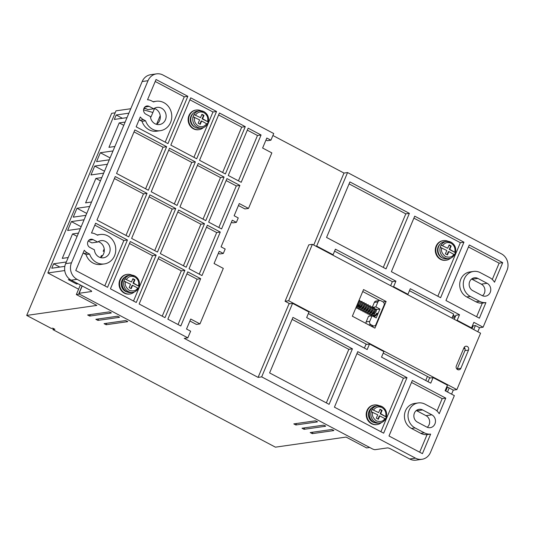 <?xml version="1.0" encoding="UTF-8"?>
<svg xmlns="http://www.w3.org/2000/svg" width="534" height="534" viewBox="0 0 534 534"><rect width="100%" height="100%" fill="white"/><g stroke="black" fill="none" stroke-linecap="round" stroke-linejoin="round"><path stroke-width="0.8" d="M200.53 117.667L193.976 114.55A8.664 7.87 -98.1 0 1 199.396 110.838L197.447 111.112A8.664 7.87 81.9 0 0 190.858 118.288A8.664 7.87 81.9 0 0 195.404 127.466A8.664 7.87 81.9 0 0 199.896 128.267L201.839 127.993A8.664 7.87 -98.1 0 1 197.353 127.185A8.664 7.87 -98.1 0 1 193.048 116.766A8.664 7.87 81.9 0 1 193.976 114.55L200.53 117.667L201.932 114.336L203.981 115.417L202.586 118.748L208.287 122.019L207.366 124.222L201.652 120.971L200.25 124.302L198.201 123.22L199.603 119.89L193.048 116.766M378.653 412.608L372.058 409.471L378.653 412.608L380.048 409.278L382.104 410.366L380.702 413.696L386.269 416.981L380.188 413.77L381.59 410.439L382.104 410.366M447.732 248.263L441.144 245.126L447.732 248.263L449.134 244.932L451.183 246.02L449.788 249.351L455.355 252.635L449.274 249.425L450.676 246.087L451.183 246.02M203.888 111.639A8.664 7.87 -98.1 0 0 199.396 110.838L203.995 111.653C207.746 114.016 209.181 117.453 208.307 121.986L202.072 118.822L203.474 115.491L203.981 115.417M131.484 282.032L124.896 278.895L131.484 282.032L132.886 278.701L134.935 279.783L133.54 283.113L139.107 286.404L133.026 283.187L134.428 279.856L134.935 279.783M153.685 108.796A8.664 7.87 -98.1 0 1 157.043 107.394A8.664 7.87 -98.1 0 1 161.535 108.195A8.664 7.87 -98.1 0 1 166.081 117.367A8.664 7.87 -98.1 0 1 159.492 124.549A8.664 7.87 -98.1 0 1 155 123.741A8.664 7.87 -98.1 0 1 150.414 116.572L145.862 114.163A4.332 3.938 -98.1 0 1 143.593 109.577A4.332 3.938 -98.1 0 1 146.883 105.992A4.332 3.938 -98.1 0 1 149.133 106.393L153.685 108.796L147.845 109.63L144.247 107.728M156.482 124.335A8.664 7.87 81.9 0 0 160.307 116.545A8.664 7.87 81.9 0 0 155.694 109.029A8.664 7.87 81.9 0 0 154.213 108.435M97.669 242.049A8.664 7.87 -98.1 0 1 101.026 240.647A8.664 7.87 -98.1 0 1 105.518 241.448A8.664 7.87 -98.1 0 1 110.071 250.62A8.664 7.87 -98.1 0 1 103.476 257.802A8.664 7.87 -98.1 0 1 98.984 256.994A8.664 7.87 -98.1 0 1 94.398 249.825L89.852 247.416A4.332 3.938 -98.1 0 1 87.576 242.83A4.332 3.938 -98.1 0 1 90.873 239.245A4.332 3.938 -98.1 0 1 93.116 239.646L97.669 242.049L91.835 242.883L88.237 240.981M100.472 257.588A8.664 7.87 81.9 0 0 104.29 249.799A8.664 7.87 81.9 0 0 99.684 242.282A8.664 7.87 81.9 0 0 98.196 241.688M457.565 369.568A2.723 2.476 -98.1 0 1 456.336 365.93L463.993 347.721A2.723 2.476 -98.1 0 1 468.218 347.327A2.723 2.476 -98.1 0 1 468.505 350.104L460.849 368.32A2.723 2.476 -98.1 0 1 457.565 369.568M145.608 120.817L142.024 121.331A14.852 13.497 81.9 0 0 149.079 129.809A14.852 13.497 81.9 0 0 156.782 131.184L160.367 130.67A14.852 13.497 81.9 0 0 171.668 118.368A14.852 13.497 81.9 0 0 163.871 102.641A14.852 13.497 81.9 0 0 156.168 101.266A14.852 13.497 81.9 0 0 153.545 101.941L151.462 100.839A10.52 9.559 81.9 0 0 147.524 99.778L156.041 79.513L187.841 96.307L167.956 143.613L136.157 126.818L140.295 116.986A10.52 9.559 81.9 0 0 143.533 119.716L145.608 120.817A14.852 13.497 81.9 0 0 152.664 129.295A14.852 13.497 81.9 0 0 160.367 130.67M89.599 254.071L86.014 254.584A14.852 13.497 81.9 0 0 93.07 263.062A14.852 13.497 81.9 0 0 100.766 264.437L104.35 263.923A14.852 13.497 81.9 0 0 115.651 251.621A14.852 13.497 81.9 0 0 107.855 235.894A14.852 13.497 81.9 0 0 100.152 234.519A14.852 13.497 81.9 0 0 97.535 235.194L95.453 234.092A10.52 9.559 81.9 0 0 91.508 233.031L95.639 223.205L127.439 240L107.554 287.305L75.755 270.504L84.279 250.239A10.52 9.559 81.9 0 0 87.516 252.969L89.599 254.071A14.852 13.497 81.9 0 0 96.654 262.548A14.852 13.497 81.9 0 0 104.35 263.923M90.319 314.599L89.699 316.061L87.649 314.98L109.156 311.909L111.286 312.804M304.68 427.847L304.066 429.316L302.01 428.228L323.517 425.157L325.647 426.052M106.727 323.27L106.112 324.732L104.063 323.651L125.563 320.58L127.699 321.475M98.523 318.931L97.909 320.4L95.853 319.312L117.36 316.248L119.489 317.143M312.884 432.186L312.27 433.648L310.221 432.567L331.721 429.496L333.857 430.391M296.477 423.515L295.856 424.977L293.807 423.896L315.314 420.825L317.443 421.72M452.478 316.902A9.899 8.998 -98.1 0 1 453.893 317.496A9.899 8.998 -98.1 0 1 454.768 318.024M377.551 313.278L377.144 313.338L377.551 313.278M381.53 422.494A9.899 8.998 -98.1 0 1 377.124 424.563A9.899 8.998 -98.1 0 1 371.991 423.642A9.899 8.998 -98.1 0 1 366.798 413.162A9.899 8.998 -98.1 0 1 374.327 404.959A9.899 8.998 -98.1 0 1 379.133 405.713M377.124 424.563L376.617 424.637A9.899 8.998 -98.1 0 1 371.484 423.716A9.899 8.998 -98.1 0 1 366.284 413.236A9.899 8.998 -98.1 0 1 373.813 405.032L374.327 404.959M450.609 258.149A9.899 8.998 -98.1 0 1 446.21 260.218A9.899 8.998 -98.1 0 1 441.077 259.297A9.899 8.998 -98.1 0 1 435.877 248.817A9.899 8.998 -98.1 0 1 443.414 240.614A9.899 8.998 -98.1 0 1 448.213 241.361M446.21 260.218L445.696 260.292A9.899 8.998 -98.1 0 1 440.563 259.37A9.899 8.998 -98.1 0 1 435.37 248.891A9.899 8.998 -98.1 0 1 442.9 240.687L443.414 240.614M203.447 127.573A9.899 8.998 -98.1 0 1 199.048 129.642A9.899 8.998 -98.1 0 1 193.915 128.721A9.899 8.998 -98.1 0 1 188.716 118.234A9.899 8.998 -98.1 0 1 196.245 110.031A9.899 8.998 -98.1 0 1 201.051 110.785M199.048 129.642L198.535 129.715A9.899 8.998 -98.1 0 1 193.401 128.794A9.899 8.998 -98.1 0 1 188.202 118.308A9.899 8.998 -98.1 0 1 195.738 110.104L196.245 110.031M134.361 291.918A9.899 8.998 -98.1 0 1 129.962 293.987A9.899 8.998 -98.1 0 1 124.829 293.066A9.899 8.998 -98.1 0 1 119.629 282.579A9.899 8.998 -98.1 0 1 127.165 274.376A9.899 8.998 -98.1 0 1 131.965 275.13M129.962 293.987L129.448 294.06A9.899 8.998 -98.1 0 1 124.315 293.139A9.899 8.998 -98.1 0 1 119.122 282.653A9.899 8.998 -98.1 0 1 126.651 274.449L127.165 274.376M374.554 422.648A8.043 7.309 -98.1 0 1 372.692 421.98A8.043 7.309 -98.1 0 1 368.407 414.724A8.043 7.309 -98.1 0 1 372.392 407.515M440.25 243.998A8.043 7.309 81.9 0 0 441.778 257.635A8.043 7.309 81.9 0 0 442.225 257.849M193.088 113.422A8.043 7.309 81.9 0 0 194.616 127.052A8.043 7.309 81.9 0 0 195.064 127.272M127.392 292.071A8.043 7.309 -98.1 0 1 125.53 291.397A8.043 7.309 -98.1 0 1 121.238 284.148A8.043 7.309 -98.1 0 1 125.23 276.932M385.428 419.036A8.664 7.87 81.9 0 0 386.269 416.981L386.382 416.907C387.263 412.395 385.828 408.951 382.077 406.581L377.471 405.76A8.664 7.87 -98.1 0 0 372.058 409.471A8.664 7.87 81.9 0 0 371.123 411.694L377.718 414.831L376.316 418.162L378.366 419.243L379.767 415.913L384.807 418.576C383.379 421.333 380.575 422.114 376.41 420.925C372.939 418.082 371.691 415.158 372.672 412.168M454.514 254.691A8.664 7.87 81.9 0 0 455.355 252.635L455.469 252.562C456.35 248.05 454.915 244.605 451.163 242.236L446.558 241.415L444.608 241.688A8.664 7.87 81.9 0 0 438.02 248.871A8.664 7.87 81.9 0 0 442.566 258.042A8.664 7.87 81.9 0 0 447.058 258.843L449.007 258.569A8.664 7.87 -98.1 0 1 444.515 257.762A8.664 7.87 -98.1 0 1 440.21 247.349A8.664 7.87 81.9 0 1 441.144 245.126A8.664 7.87 -98.1 0 1 446.558 241.415A8.664 7.87 -98.1 0 1 451.05 242.216M138.266 288.46A8.664 7.87 81.9 0 0 139.107 286.404L139.22 286.331C140.102 281.812 138.66 278.368 134.908 275.998L130.309 275.184A8.664 7.87 -98.1 0 0 124.896 278.895A8.664 7.87 81.9 0 0 123.961 281.111L130.55 284.255L129.155 287.586L131.204 288.667L132.606 285.336L137.645 288C136.21 290.756 133.413 291.537 129.241 290.349C125.77 287.499 124.529 284.582 125.51 281.592M427.22 427.273A6.808 6.188 81.9 0 0 426.025 415.659L416.794 410.779A6.808 6.188 81.9 0 0 416.3 410.546M482.502 295.763A6.808 6.188 81.9 0 0 481.301 284.148L472.069 279.275A6.808 6.188 81.9 0 0 471.575 279.042M465.101 349.029L463.746 348.308M364.415 348.095L365.917 344.51L369.501 344.003L383.859 351.586L381.53 357.139L430.758 383.145L433.094 377.598L447.452 385.181L445.116 390.734L454.347 395.607L430.451 452.465A12.375 11.247 -98.1 0 1 421.94 459.3L416.106 460.134A12.375 11.247 -98.1 0 1 409.691 458.986L390.508 448.854A2.476 0.567 22.8 0 0 387.43 447.913L375.148 449.668A2.476 0.567 22.8 0 1 372.071 448.734L80.167 294.514A2.476 0.567 22.8 0 1 78.912 293.413A2.476 0.567 22.8 0 1 79.139 293.286L91.427 291.531A2.476 0.567 -157.2 0 0 91.661 291.41A2.476 0.567 -157.2 0 0 90.4 290.302L71.222 280.17A12.375 11.247 -98.1 0 1 65.635 263.649L142.184 81.535A12.375 11.247 -98.1 0 1 150.695 74.7L156.529 73.866A12.375 11.247 -98.1 0 1 162.95 75.014L273.722 133.54L270.918 140.202L267.334 140.709L265.985 140.001M471.989 328.664L473.164 325.873L472.523 325.533M455.409 316.495L453.152 315.3M445.756 391.068L447.452 387.043M80.36 284.996L76.335 294.568L96.848 305.408L26.7 315.42L51.317 328.423L52.853 328.21L54.902 329.291L52.853 329.585L275.424 447.165L346.085 437.079L366.598 447.919L369.695 447.472M100.572 257.528L101.327 255.719L102.154 256.16M101.327 255.719L102.648 255.532M104.263 251.127L103.195 251.28L104.203 248.891M156.582 124.275L160.213 115.638M154.54 108.535L151.022 116.899L150.461 116.979M76.335 294.568L79.499 294.121M431.859 414.825A6.808 6.188 -98.1 0 1 435.43 422.034A6.808 6.188 -98.1 0 1 430.25 427.667A6.808 6.188 -98.1 0 1 426.726 427.04L417.495 422.16A6.808 6.188 -98.1 0 1 413.917 414.951A6.808 6.188 -98.1 0 1 419.097 409.318A6.808 6.188 -98.1 0 1 422.628 409.945L431.859 414.825L426.025 415.659M472.777 290.656A6.808 6.188 -98.1 0 1 469.199 283.447A6.808 6.188 -98.1 0 1 474.379 277.807A6.808 6.188 -98.1 0 1 477.91 278.441L487.141 283.314A6.808 6.188 -98.1 0 1 490.713 290.523A6.808 6.188 -98.1 0 1 485.533 296.163A6.808 6.188 -98.1 0 1 482.002 295.529L472.777 290.656M477.823 331.748L479.519 327.716L483.103 327.208L507.006 270.351A12.375 11.247 -98.1 0 0 501.413 253.83L347.567 172.549L343.983 173.063L272.894 135.502M456.87 389.613L480.58 333.203L312.377 244.338L308.792 244.852L285.076 301.263L288.66 300.749L456.87 389.613L453.286 390.127L449.181 387.958L447.492 391.989M451.59 394.152L453.286 390.127M71.222 280.17L77.056 279.335L187.828 337.855L184.243 338.369L258.096 377.384L261.68 376.87L415.525 458.152L409.691 458.986M421.94 459.3A12.375 11.247 -98.1 0 1 415.525 458.152M473.164 325.873L475.42 325.553L473.725 329.578M451.978 318.09L453.673 314.065L409.458 290.703M454.234 319.285L455.929 315.254L459.514 314.746L410.279 288.734L407.949 294.287L407.142 294.401M475.42 325.553L479.519 327.716M483.103 327.208L473.872 322.329L471.542 327.883L470.728 327.996M425.745 380.502L427.44 376.47L383.218 353.108M89.699 316.061L111.205 312.997M304.066 429.316L325.566 426.245M106.112 324.732L127.619 321.662M97.909 320.4L119.409 317.329M312.27 433.648L333.777 430.578M295.856 424.977L317.363 421.907M145.648 108.469L143.78 108.736M115.177 112.821L111.653 113.321L26.7 315.42M455.248 316.876L452.992 315.681M66.336 261.974L53.64 263.789L51.771 268.228L64.828 266.366M53.64 263.789L59.861 267.073M77.103 236.368L72.531 233.952L62.264 258.383L68.205 257.535M72.531 233.952L78.471 233.104M81.141 226.75L71.376 221.59L67.638 230.474L80.34 228.665M71.376 221.59L84.072 219.781M89.672 206.458L76.976 208.267L73.245 217.151L85.941 215.335M76.976 208.267L86.742 213.426M100.439 180.846L95.873 178.429L85.6 202.86L91.541 202.012M95.873 178.429L101.814 177.582M104.484 171.227L94.712 166.067L90.98 174.952L103.676 173.143M94.712 166.067L107.414 164.258M113.014 150.935L100.319 152.744L96.581 161.628L109.276 159.813M100.319 152.744L110.084 157.904M114.883 146.49L108.943 147.337L119.209 122.907L125.15 122.059M123.781 125.323L119.209 122.907M122.406 118.274L116.185 114.99L114.316 119.429L127.019 117.62M116.185 114.99L128.888 113.175M150.434 116.739L151.022 116.899M152.884 112.46L143.559 109.877M142.184 81.535L148.025 80.701A12.375 11.247 -98.1 0 1 156.529 73.866M148.025 80.701L71.469 262.815L65.635 263.649M77.056 279.335A12.375 11.247 -98.1 0 1 71.469 262.815M388.992 435.991L412.335 380.468L445.77 398.13L439.215 413.716A13.243 12.035 81.9 0 0 434.289 409.051L425.057 404.171A13.243 12.035 81.9 0 0 418.189 402.943A13.243 12.035 81.9 0 0 408.116 413.917A13.243 12.035 81.9 0 0 415.065 427.934L424.296 432.814A13.243 12.035 81.9 0 0 430.651 434.102L422.427 453.653L388.992 435.991M329.098 404.345L269.603 372.919L292.946 317.396L352.433 348.822L329.098 404.345M369.501 344.003L367.172 349.55L306.656 317.583L308.986 312.03L292.579 303.359L261.68 376.87M407.001 377.651L383.659 433.174L334.431 407.162L357.767 351.639L407.001 377.651L403.417 378.165L380.902 431.719M409.384 213.353L386.042 268.876L326.554 237.443L349.897 181.92L409.384 213.353L405.8 213.86L383.285 267.414M414.718 216.17L463.946 242.176L440.61 297.698L391.375 271.693L414.718 216.17M347.567 172.549L316.662 246.061L333.076 254.731L335.412 249.178L395.921 281.151L393.591 286.705L407.949 294.287M459.514 314.746L457.177 320.3L471.542 327.883M489.565 277.54L480.333 272.667A13.243 12.035 81.9 0 0 473.471 271.439A13.243 12.035 81.9 0 0 463.392 282.406A13.243 12.035 81.9 0 0 470.347 296.43L479.579 301.303A13.243 12.035 81.9 0 0 485.927 302.598L479.378 318.184L445.943 300.515L469.279 244.993L502.714 262.661L494.497 282.212A13.243 12.035 81.9 0 0 489.565 277.54M457.064 369.221A2.723 2.476 81.9 0 0 457.264 368.827L464.92 350.618A2.723 2.476 81.9 0 0 464.193 347.334M352.353 316.215L363.561 289.562L386.122 301.483L374.921 328.136L352.353 316.215M312.377 244.338L288.66 300.749M449.181 387.958L446.811 386.703M430.317 377.992L427.44 376.47M366.724 344.397L308.352 313.551M289.802 303.759L285.076 301.263M196.672 158.785L170.827 145.128L190.711 97.829L216.557 111.479L196.672 158.785M177.068 205.423L151.222 191.766L169.518 148.238L195.364 161.895L177.068 205.423M157.463 252.061L131.618 238.411L149.914 194.877L175.759 208.534L157.463 252.061M147.044 193.361L128.747 236.889L96.948 220.095L115.244 176.56L147.044 193.361L143.459 193.875L125.991 235.434M148.352 190.251L116.552 173.457L134.855 129.922L166.648 146.723L148.352 190.251M186.179 267.234L160.333 253.583L178.63 210.049L204.482 223.706L186.179 267.234M220.275 232.05L201.979 275.577L189.056 268.749L207.352 225.221L220.275 232.05L216.691 232.564L199.222 274.122M187.828 337.855L190.631 331.193L186.526 329.031L190.731 319.032L199.963 323.911L223.299 268.388L214.067 263.509L219.2 251.294L223.305 253.463L225.174 249.024L221.069 246.855L232.27 220.202L236.375 222.371L238.244 217.932L234.139 215.763L239.272 203.547L248.504 208.427L271.846 152.904L262.615 148.025L266.813 138.032L270.918 140.202M261.073 134.995L241.188 182.301L228.265 175.472L248.15 128.173L261.073 134.995L257.488 135.509L247.322 130.136M239.879 185.411L221.583 228.939L208.661 222.111L226.957 178.583L239.879 185.411L236.295 185.925L218.827 227.484M200.671 278.688L180.786 325.994L167.863 319.165L187.748 271.859L200.671 278.688L197.086 279.202L178.029 324.538M184.877 270.344L164.986 317.65L139.14 303.993L159.025 256.687L184.877 270.344L181.293 270.858L162.229 316.195M224.086 177.068L205.784 220.595L179.938 206.938L198.241 163.411L224.086 177.068L220.502 177.582L203.027 219.14M245.28 126.651L225.388 173.957L199.542 160.3L219.427 113.001L245.28 126.651L241.695 127.165L222.631 172.502M156.155 255.172L136.27 302.478L110.425 288.821L130.309 241.515L156.155 255.172L152.57 255.686L133.513 301.022M390.648 285.69L392.336 281.658L334.584 251.147M313.718 245.053L343.983 173.063M248.504 208.427L244.919 208.934L238.444 205.517M236.375 222.371L232.791 222.885L231.449 222.171M223.305 253.463L219.721 253.977L218.373 253.263M199.963 323.911L196.378 324.425L189.904 321.001M258.096 377.384L288.994 303.873L292.579 303.359M316.662 246.061L315.854 246.181M457.177 320.3L456.37 320.413M433.094 377.598L429.51 378.105L428.001 381.69M52.853 329.585L53.327 328.457M78.077 283.794L76.562 284.008L68.359 279.676L70.021 279.436M64.741 270.551L47.853 272.967L78.591 289.201M76.562 284.008L76.916 283.18M47.853 272.967L116.005 110.838L130.75 108.736M411.507 382.437L442.185 398.644L445.77 398.13M419.671 452.198L427.066 434.616L430.651 434.102M424.296 432.814L420.712 433.321A13.243 12.035 81.9 0 0 427.066 434.616M420.712 433.321L411.48 428.448L415.065 427.934M418.189 402.943L414.604 403.457A13.243 12.035 81.9 0 0 404.532 414.424A13.243 12.035 81.9 0 0 411.48 428.448M436.992 410.993L442.185 398.644M352.433 348.822L348.849 349.336L326.341 402.89M292.118 319.365L348.849 349.336M356.939 353.608L403.417 378.165M349.069 183.89L405.8 213.86M437.853 296.243L460.361 242.69L463.946 242.176M413.89 218.139L460.361 242.69M393.591 286.705L392.777 286.818M395.921 281.151L392.336 281.658M333.076 254.731L332.268 254.845M473.471 271.439L469.887 271.946A13.243 12.035 81.9 0 0 459.807 282.92A13.243 12.035 81.9 0 0 466.763 296.944L470.347 296.43M502.714 262.661L499.13 263.169L492.275 279.482M468.451 246.962L499.13 263.169M485.927 302.598L482.342 303.105L476.622 316.722M479.579 301.303L475.994 301.817A13.243 12.035 81.9 0 0 482.342 303.105M475.994 301.817L466.763 296.944M362.733 291.531L379.747 300.522M383.078 301.917L386.122 301.483M372.358 326.221L372.165 326.674M216.557 111.479L212.973 111.993L193.915 157.33M212.973 111.993L189.884 99.791M195.364 161.895L191.779 162.409L174.311 203.968M168.691 150.208L191.779 162.409M175.759 208.534L172.175 209.048L154.706 250.606M149.086 196.846L172.175 209.048M114.423 178.53L143.459 193.875M166.648 146.723L163.064 147.237L145.595 188.796M134.027 131.891L163.064 147.237M204.482 223.706L200.897 224.22L183.422 265.778M177.809 212.018L200.897 224.22M206.524 227.19L216.691 232.564M238.431 180.846L257.488 135.509M226.129 180.552L236.295 185.925M186.92 273.829L197.086 279.202M158.197 258.656L181.293 270.858M197.413 165.38L220.502 177.582M241.695 127.165L218.6 114.964M139.134 119.749A10.52 9.559 81.9 0 0 139.948 120.23L143.533 119.716M187.841 96.307L184.257 96.821L165.2 142.157M184.257 96.821L155.214 81.482M83.117 253.003A10.52 9.559 81.9 0 0 83.931 253.483L87.516 252.969M127.439 240L123.855 240.514L104.797 285.85M94.812 225.168L123.855 240.514M129.482 243.484L152.57 255.686M372.365 307.117L374.341 302.411L377.925 301.904L375.823 306.896L372.458 307.377M377.925 301.904A2.476 2.249 -98.1 0 1 379.627 300.535L376.043 301.049A2.476 2.249 81.9 0 0 374.341 302.411M375.823 306.896L379.928 309.066L376.19 317.95L372.091 315.781L369.755 321.334L366.17 321.848A2.476 2.249 81.9 0 0 366.03 323.437M366.17 321.848L368.507 316.295L372.091 315.781M373.653 315.974L374.261 314.533M375.309 309.032L374.534 308.625M373.253 307.944L372.485 307.537M142.024 121.331L139.948 120.23M86.014 254.584L83.931 253.483M379.928 309.066L376.563 309.546M368.847 324.926L370.87 324.639L372.926 325.727A2.476 2.249 -98.1 0 0 375.909 324.585L384.079 305.154A2.476 2.249 -98.1 0 0 382.958 301.85L380.909 300.762A2.476 2.249 -98.1 0 0 379.627 300.535M370.87 324.639A2.476 2.249 -98.1 0 1 369.755 321.334M384.807 418.576L385.448 419.143C384.133 421.266 382.291 422.521 379.921 422.915A8.664 7.87 -98.1 0 1 375.429 422.107A8.664 7.87 -98.1 0 1 371.123 411.694M447.058 254.691L448.34 251.641L448.854 251.567L454.527 254.798M448.854 251.567L447.452 254.898L445.403 253.817L446.798 250.486L440.21 247.349M137.645 288L138.279 288.567C136.971 290.69 135.129 291.944 132.759 292.338A8.664 7.87 -98.1 0 1 128.267 291.531A8.664 7.87 -98.1 0 1 123.961 281.111M207.326 124.075A8.664 7.87 81.9 0 0 208.153 122.039M377.972 419.036L379.253 415.986L379.767 415.913M380.702 413.696L380.188 413.77M381.59 410.439L379.934 409.558M449.788 249.351L449.274 249.425M450.676 246.087L449.014 245.213M199.856 124.095L201.138 121.044L201.652 120.971M202.586 118.748L202.072 118.822M203.474 115.491L201.812 114.616M130.81 288.46L132.092 285.41L132.606 285.336M133.54 283.113L133.026 283.187M134.428 279.856L132.766 278.982M385.334 419.203A8.664 7.87 -98.1 0 1 379.921 422.915L378.419 423.128A8.664 7.87 -98.1 0 1 373.927 422.321A8.664 7.87 -98.1 0 1 369.381 413.149A8.664 7.87 -98.1 0 1 375.969 405.974L377.471 405.76A8.664 7.87 -98.1 0 1 381.964 406.561M138.172 288.62A8.664 7.87 -98.1 0 1 132.759 292.338L131.257 292.552A8.664 7.87 -98.1 0 1 126.765 291.744A8.664 7.87 -98.1 0 1 122.213 282.573A8.664 7.87 -98.1 0 1 128.807 275.397L130.309 275.184A8.664 7.87 -98.1 0 1 134.802 275.985M373.606 409.945C375.843 406.941 378.639 406.16 382.01 407.602C385.141 409.598 386.389 412.515 385.742 416.36M442.693 245.6C444.929 242.596 447.726 241.815 451.096 243.257C454.227 245.246 455.475 248.17 454.828 252.015M206.731 123.654C204.495 126.658 201.698 127.439 198.328 126.004C195.197 124.008 193.949 121.091 194.596 117.246M195.531 115.024C197.76 112.02 200.564 111.239 203.928 112.674C207.065 114.67 208.307 117.593 207.666 121.432M126.445 279.369C128.681 276.365 131.477 275.584 134.848 277.019C137.979 279.015 139.227 281.939 138.58 285.777M82.216 285.977L79.139 293.286M91.427 291.531L91.588 291.157M422.628 409.945L416.794 410.779M477.91 278.441L472.069 279.275M487.141 283.314L481.301 284.148M149.133 106.393L144.841 107.007M93.116 239.646L88.824 240.26M457.264 368.827L460.849 368.32M468.505 350.104L464.92 350.618M372.926 325.727L370.903 326.014M454.421 254.858A8.664 7.87 -98.1 0 1 449.007 258.569C451.377 258.176 453.219 256.921 454.527 254.805M453.893 254.231C452.458 256.988 449.661 257.768 445.489 256.58C442.019 253.737 440.777 250.813 441.758 247.823M378.419 423.128L373.813 422.307C366.758 419.11 368.347 406.601 375.969 405.974M131.257 292.552L126.651 291.731C119.596 288.534 121.185 276.018 128.807 275.397M201.839 127.993C204.208 127.599 206.051 126.344 207.366 124.222M376.891 313.118C372.759 318.311 374.08 315.247 373.74 316.041L373.446 315.294M373.626 313.765L375.602 310.027M375.696 309.853L372.465 314.773L371.684 314.953L371.397 314.212M371.571 312.684L373.546 308.946M373.646 308.765L370.409 313.692L369.635 313.872L369.348 313.124M369.521 311.596L371.497 307.858M371.591 307.684L368.36 312.61L367.586 312.791L367.292 312.043M367.472 310.514L369.448 306.776M369.541 306.603L366.311 311.522L365.53 311.702L365.243 310.962M365.416 309.433L367.392 305.695M367.492 305.515L364.255 310.441L363.48 310.621L363.193 309.874M363.367 308.345L365.343 304.607M365.436 304.433L362.206 309.36L361.431 309.54L361.138 308.792M361.318 307.264L363.294 303.526M363.387 303.345L360.156 308.272L359.375 308.452L359.088 307.711M359.155 306.69L361.244 302.438M361.338 302.264L358.1 307.19L357.326 307.37L357.039 306.623M357.213 305.094L359.188 301.356M374.374 316.989L377.805 313.505M374.294 310.027L375.015 309.233L376.156 308.972L376.437 310.808L373.78 315.013L372.325 315.908M371.35 315.888L370.483 314.753M372.238 308.939L373.513 307.838L374.107 307.891C374.481 307.758 374.574 308.372 374.387 309.727C371.958 315.501 369.067 315.193 369.174 314.746L368.427 313.672M370.189 307.858L371.464 306.756L372.058 306.81C372.425 306.676 372.518 307.284 372.338 308.639C369.902 314.419 367.018 314.112 367.118 313.665L366.377 312.584M368.14 306.776L368.861 305.982L370.002 305.722C370.376 305.588 370.469 306.202 370.289 307.557C367.853 313.338 364.962 313.031 365.069 312.584L364.328 311.502M366.084 305.688L366.811 304.894L367.953 304.64C368.326 304.507 368.42 305.121 368.233 306.469C365.803 312.25 362.913 311.943 363.02 311.496L362.272 310.421M364.034 304.607L365.309 303.506L365.903 303.559C366.271 303.425 366.364 304.033 366.184 305.388C363.747 311.168 360.864 310.861 360.964 310.414L360.223 309.333M361.985 303.519L362.706 302.725L363.848 302.471C364.221 302.337 364.315 302.952 364.135 304.307C361.698 310.087 358.808 309.78 358.915 309.326L358.174 308.252M359.929 302.438L360.657 301.643L361.798 301.39C362.172 301.256 362.266 301.864 362.079 303.219C359.649 308.999 356.759 308.692 356.866 308.245L356.131 307.224M359.048 300.288L360.11 300.735L360.029 302.137L357.366 306.349L356.165 307.15M82.069 285.897L78.912 293.413M153.098 101.7L156.168 101.266M97.081 234.953L100.152 234.519M359.282 301.183L356.879 305.448M372.465 314.773L373.006 312.457M370.416 313.692L370.95 311.375M368.36 312.604L368.901 310.294M366.311 311.522L366.851 309.206M364.261 310.441L364.802 308.125M362.206 309.353L362.746 307.043M360.156 308.272L360.697 305.955M358.107 307.19L358.648 304.874M374.207 325.954L371.517 326.334"/></g></svg>
